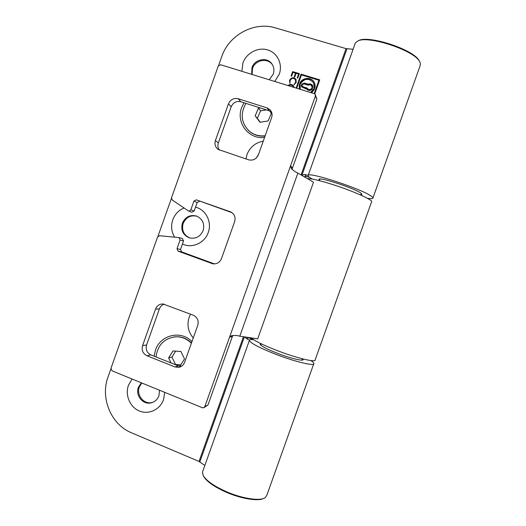 <?xml version="1.0" encoding="UTF-8"?>
<svg xmlns="http://www.w3.org/2000/svg" width="526" height="526" viewBox="0 0 526 526"><rect width="100%" height="100%" fill="white"/><g stroke="black" fill="none" stroke-linecap="round" stroke-linejoin="round"><path stroke-width="0.79" d="M251.283 337.896C254.545 340.861 263.079 345.049 276.88 350.461C296.677 358.134 316.382 362.841 315.166 359.85L371.52 201.958C374.249 200.708 355.878 192.161 335.68 185.514C320.755 180.668 311.379 178.393 307.539 178.702M315.436 94.943L316.856 99.184L315.376 96.094L315.133 94.312L314.186 93.641L220.683 64.757L218.27 66.039L171.515 197.763L172.199 199.992L188.393 210.906C189.511 211.202 190.333 210.808 190.846 209.71L193.916 201.064L196.329 199.847L230.651 211.879C234.458 213.997 235.786 217.231 234.649 221.591L221.459 258.667C219.69 262.619 216.732 264.308 212.583 263.73L178.104 251.165L176.999 248.693L180.07 240.047L178.971 237.588L159.516 235.733L157.576 237.022L110.973 368.318L112.031 370.83L202.379 407.729L203.595 407.795L204.838 406.598L207.994 404.967L232.341 336.568L229.566 337.146L204.838 406.598M182.259 238.442L183.528 240.928L180.07 240.047M215.41 140.554L218.349 142.914L231.19 106.758L228.448 103.846C230.46 99.526 233.702 97.836 238.186 98.756L266.991 107.889L269.93 109.671C272.001 111.933 272.567 114.583 271.62 117.627L258.404 154.782C256.366 159.135 253.072 160.811 248.535 159.799L218.224 149.443C215.285 147.214 214.345 144.249 215.41 140.554L228.448 103.846M218.349 142.914C217.508 145.531 217.856 147.911 219.395 150.068M238.186 98.756L240.79 101.755L269.18 110.769L271.495 112.005M240.79 101.755C236.371 100.834 233.169 102.504 231.19 106.758M164.309 304.173C161.942 304.942 160.298 306.526 159.371 308.933L155.551 309.078C156.985 305.665 159.483 303.962 163.04 303.975L193.272 315.212C197.414 317.31 198.907 320.682 197.75 325.338L184.587 362.342C183.456 365.182 181.45 366.859 178.557 367.372L174.888 366.918L146.899 355.721C142.848 353.597 141.409 350.237 142.566 345.641L155.551 309.078M142.566 345.641L146.576 344.951L159.371 308.933M146.576 344.951C145.439 349.481 146.859 352.788 150.85 354.879L146.899 355.721M181.286 366.412L178.452 365.899L150.85 354.879M207.994 404.967L204.22 407.466M176.999 248.693L180.503 249.442L183.528 240.928M180.503 249.442L181.588 251.875L178.104 251.165M214.437 263.901L181.588 251.875M196.329 199.847L232.058 212.701M199.551 201.326L197.171 202.523L193.916 201.064M190.846 209.71L194.147 211.044L197.171 202.523M194.147 211.044L191.727 212.221L188.393 210.906M316.856 99.184L291.989 169.431M315.376 96.094L290.536 165.868L292.397 167.893M239.797 336.186L236.641 335.463L231.65 335.667L229.566 337.146L290.536 165.868L291.47 168.761L294.968 171.654L297.88 173.074L239.797 336.186L257.694 338.856L313.509 182.18L297.88 173.074M232.821 335.443L232.341 336.568M203.503 476.096L203.621 476.332C206.692 481.546 214.299 486.866 226.436 492.297C241.316 498.786 258.062 501.462 263.526 498.477M202.845 471.099L202.464 472.17L203.167 475.432C206.304 480.751 214.082 486.195 226.509 491.744C242.65 498.799 260.699 501.35 265.328 497.563L266.892 495.111L313.7 363.959M253.65 339.717C250.797 339.388 249.37 339.638 249.377 340.46C250.514 343.149 259.239 347.725 275.545 354.202C295.329 361.901 315.067 366.517 313.89 363.433C313.766 362.756 312.766 361.803 310.886 360.566M260.889 343.642L260.133 344.195C260.955 346.016 266.794 349.073 277.629 353.367C290.681 358.436 303.831 361.546 303.114 359.501L302.772 358.903M419.63 61.568L418.985 60.391C413.18 49.437 368.687 34.9 358.679 40.594L358.384 40.732M372.967 197.907L420.064 65.934L420.405 63.33L419.452 61.279C413.528 50.088 367.944 35.203 357.752 41.015L355.372 42.902L355.004 43.921M367.352 198.282C370.37 198.782 372.184 198.815 372.803 198.368C373.282 197.973 372.776 197.25 371.297 196.205C362.302 189.156 308.959 171.627 308.19 175.362C307.723 175.862 308.545 176.775 310.669 178.104L312.319 179.077M360.862 194.804L361.947 194.587L360.849 193.081C354.57 188.328 319.604 176.848 318.901 179.261L319.512 180.372M243.972 102.761L241.658 107.547C235.727 122.565 248.666 139.646 264.571 137.444M191.951 341.637C181.043 329.868 160.292 334.858 155.446 350.178L154.138 356.187M274.782 81.471L279.286 74.12C282.922 64.119 277.412 52.745 267.635 49.898C257.911 46.899 246.378 53.054 242.933 62.975L241.835 71.293M269.213 79.748L273.25 74.179C274.519 70.234 273.974 66.671 271.607 63.501C266.636 56.723 254.577 59.313 251.98 67.65L251.645 74.324M272.646 65.073L272.093 64.31C267.142 57.551 255.117 60.135 252.533 68.446L252.053 74.449M263.25 141.172C255.399 142.631 249.975 147.109 246.97 154.611L245.944 158.937M183.982 207.974C178.623 210.282 174.895 214.227 172.791 219.802C170.772 225.937 171.384 231.71 174.619 237.127M182.437 244.018C191.964 248.739 204.745 243.084 208.243 232.492C212.215 222.071 205.883 209.565 195.521 207.172M182.371 223.169C180.648 230.25 183.022 235.155 189.485 237.883C195.784 239.106 200.327 236.674 203.115 230.592C204.811 223.898 202.694 219.079 196.763 216.127C190.169 214.417 185.376 216.765 182.371 223.169M197.191 216.298C190.728 214.805 186.053 217.179 183.153 223.425C181.444 230.375 183.738 235.247 190.044 238.028M190.543 314.167L189.143 317.257C186.75 324.943 188.124 331.834 193.272 337.929M198.184 321.84L198.019 324.391M132.079 379.016L128.443 385.302C124.879 395.118 129.929 407.131 139.318 410.97C148.648 414.955 160.042 409.695 163.514 399.707L164.704 392.343M141.336 382.797L138.404 387.314C135.123 395.493 143.105 405.198 151.264 402.831C154.94 401.818 157.491 399.451 158.937 395.73L159.549 390.233M141.79 382.981L139.344 387.011C136.07 395.164 144.032 404.836 152.159 402.475L153.073 402.206M289.543 80.287L289.918 83.43L290.135 80.471C291.568 78.124 293.291 77.795 295.303 79.472L295.684 82.174L293.955 84.679L296.276 82.358L295.816 79.084C293.376 77.046 291.286 77.447 289.543 80.287M296.171 79.682L295.98 79.393C293.541 77.355 291.457 77.756 289.721 80.596L289.865 83.351M294.238 83.877L294.409 84.18L295.849 82.483L295.612 79.991M293.521 87.257L293.212 86.599M293.429 87.231L292.897 86.093C291.647 84.817 290.253 84.712 288.708 85.771M298.577 74.054L297.21 77.901L297.795 78.085L299.379 73.64L292.64 71.589L291.062 76.02L291.654 76.204L293.015 72.364L295.5 73.121L294.133 76.96L294.724 77.144L296.092 73.298L298.577 74.054L297.453 77.979M294.1 87.434L293.403 85.699C291.733 84.055 289.944 84.009 288.038 85.567M353.104 49.266L346.049 48.629L275.46 27.885C254.295 21.211 228.961 34.933 221.788 56.499L218.625 65.415M171.397 198.46L157.925 236.411M110.854 369.022L108.047 376.932C100.071 398.057 111.039 424.587 131.546 432.819L199.032 461.447L204.851 465.471M296.118 88.059L301.069 74.153L319.742 79.84L314.732 93.917M244.768 336.929L246.24 338.474L249.488 340.085M248.173 337.436L252.677 339.618M355.372 42.902L308.19 175.362L304.646 174.481L302.016 175.02L346.969 48.806M309.485 177.315L306.362 176.473L303.969 176.624M314.384 93.713L318.934 80.261L314.173 93.635M296.71 88.243L301.444 74.929L318.934 80.261M296.362 88.138L301.069 74.153M301.227 74.468L319.657 80.084M293.764 86.277L293.567 85.994C292.009 84.423 290.293 84.311 288.406 85.679M294.409 84.18L294.277 84.548M295.5 73.121L294.382 77.039M299.294 73.883L292.811 71.904L291.319 76.099M302.108 85.383L301.24 85.113L301.668 86.889L306.849 89.249C308.88 91.103 310.774 90.88 312.536 88.592L311.675 88.329C310.366 89.9 308.999 90.018 307.579 88.69L307.269 88.112L303.121 86.836L302.108 85.383M300.32 89.361L300.116 84.771L299.268 84.508L299.241 89.025M310.531 92.51L313.654 88.933L314.509 89.196L311.616 92.846M314.818 88.342L313.963 88.079C314.535 85.929 314.226 83.963 313.049 82.168C308.394 77.887 304.179 78.473 300.418 83.917L299.57 83.654C301.76 77.769 310.596 76.513 313.818 81.662C315.14 83.693 315.475 85.916 314.818 88.342M308.308 85.199L304.153 83.923L302.411 84.528L301.543 84.259L304.462 83.069L308.249 84.226C309.899 83.575 311.26 83.904 312.345 85.219L312.839 87.73L311.977 87.467L311.589 85.751C310.682 84.699 309.59 84.515 308.308 85.199M302.358 86.271L303.121 86.836M307.401 88.407L303.272 87.132M307.46 88.513L307.723 88.986C309.15 90.314 310.511 90.196 311.813 88.624L311.675 88.329M312.411 88.809L311.813 88.624M302.121 85.639L301.24 85.113M301.398 85.416L301.556 86.724M310.938 92.642L313.654 88.933M314.41 89.42L313.798 89.236M300.05 85.002L299.268 84.508M299.425 84.811L299.327 89.052M314.167 88.138L313.693 83.345M314.535 82.963L313.956 81.964C310.787 76.914 302.148 78.019 299.827 83.733M312.681 85.837L312.483 85.521C311.405 84.206 310.044 83.877 308.394 84.535L304.613 83.371L301.839 84.351M312.148 87.52L311.852 86.238M258.516 154.473L256.267 158.037M248.009 130.001L249.64 131.526C254.084 135.11 259.233 136.609 265.078 136.017M245.892 103.372C240.066 113.879 241.243 123.183 249.409 131.29C253.953 134.952 259.213 136.438 265.176 135.754M260.186 107.915L258.444 108.192L255.163 115.838L259.969 122.229L268.082 120.973L271.377 113.3L269.568 110.901M266.426 109.895L260.567 110.822L257.332 118.363L260.212 122.19M257.332 118.363L255.163 115.838M260.567 110.822L258.444 108.192M191.457 343.031C187.697 339.237 183.232 337.146 178.058 336.758L173.606 336.988M191.359 343.314C187.558 339.375 183.022 337.212 177.735 336.811L175.625 336.798C164.211 338.317 157.675 345.036 156.025 356.944M178.15 365.78L180.135 365.918L184.514 358.956L180.918 351.473L172.975 350.954L168.622 357.89L171.029 362.933M175.71 351.131L171.969 357.082L175.493 364.452L175.105 364.564M171.969 357.082L168.622 357.89M175.493 364.452L180.819 364.82M174.888 366.918L178.452 365.899M230.092 211.656L231.565 212.359M211.676 263.46L214.194 263.907M266.991 107.889L269.18 110.769M243.453 336.732L199.032 461.447M346.049 48.629L301.069 174.934M244.38 336.87L199.854 461.887M248.883 337.85L246.24 338.474M306.362 176.473L304.646 174.481M302.351 358.798L301.878 360.119M361.342 193.45L360.757 195.08M319.992 179.031L319.413 180.655M261.271 343.826L260.804 345.141M178.853 237.548L182.331 238.462M178.557 367.372L180.582 366.78M230.651 211.879L231.045 212.063M212.583 263.73L213.247 263.848M269.93 109.671L271.153 111.295M302.989 359.837L303.114 359.501M202.464 472.17L249.377 340.46M203.621 476.332L203.167 475.432M358.679 40.594L357.752 41.015M189.833 237.976L189.485 237.883M152.159 402.475L151.264 402.831M272.093 64.31L271.607 63.501M175.954 336.745L175.625 336.798"/></g></svg>
